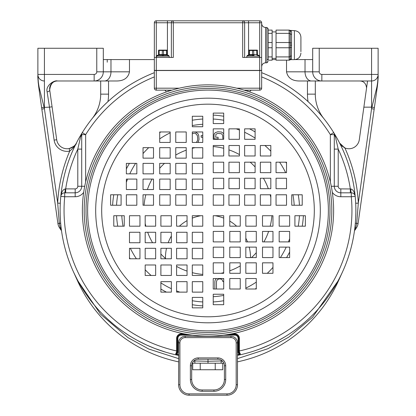 <?xml version="1.0" encoding="UTF-8"?>
<svg xmlns="http://www.w3.org/2000/svg" width="416" height="416" viewBox="0 0 416 416"><rect width="100%" height="100%" fill="white"/><g stroke="black" fill="none" stroke-linecap="round" stroke-linejoin="round"><path stroke-width="0.62" d="M96.767 48.266L44.424 48.266L44.424 74.438L37.877 74.438A6.542 6.542 0 0 0 44.424 80.985L44.424 74.438L94.151 74.438A2.616 2.616 0 0 0 96.767 71.822L96.767 48.266L103.308 48.266L103.308 71.822L129.48 71.822C128.196 77.906 123.874 80.959 116.527 80.985L94.151 80.985A9.162 9.162 0 0 0 103.308 71.822A9.162 9.162 0 0 1 94.151 80.985L57.481 80.985A7.852 7.852 0 0 0 56.025 81.12M37.877 74.438L37.877 48.266L44.424 48.266M94.151 74.438L94.151 80.985L108.545 80.985L108.545 94.136A47.112 47.112 0 0 1 107.952 101.598L105.004 104.38M47.117 91.827C45.349 85.613 54.387 79.83 57.481 80.985C53.066 80.928 50.476 83.907 49.707 89.929L52.078 106.792L49.707 89.929A2.616 1.524 -8 0 1 47.117 91.827L49.483 107.156L52.078 106.792L56.706 139.74A10.468 10.468 0 0 0 76.393 143.057C76.331 144.726 73.928 146.552 69.191 148.538L69.722 151.102A13.088 13.088 0 0 1 54.116 140.104L49.483 107.156L41.61 107.52L57.907 223.501A10.468 10.468 0 0 0 59.712 228.072A13.088 13.088 0 0 1 60.83 229.98L60.242 227.698A2.616 1.243 173 0 1 61.23 228.514L61.058 227.053M55.994 81.125A7.852 7.852 0 0 0 49.707 89.929M343.736 147.373A10.468 10.468 0 0 0 344.88 147.94L339.607 143.057A10.468 10.468 0 0 0 341.494 145.657M342.025 146.162A10.468 10.468 0 0 0 342.592 146.619M286.52 60.185L286.52 71.822C287.804 77.906 292.126 80.959 299.473 80.985L321.849 80.985L315.307 80.985L315.307 94.136A39.26 39.26 0 0 0 323.82 118.544M319.233 48.266L319.233 71.822A2.616 2.616 0 0 0 321.849 74.438L378.123 74.438L378.123 48.266L312.692 48.266L312.692 71.822A9.162 9.162 0 0 0 321.849 80.985L371.576 80.985L371.576 108.732L371.946 107.156L363.87 107.156L359.294 139.74A10.468 10.468 0 0 1 344.88 147.94A150.493 150.493 0 0 1 358.311 203.128L355.696 203.258M355.321 223.252L358.093 223.501A10.468 10.468 0 0 1 356.288 228.072A13.088 13.088 0 0 0 355.17 229.98L356.715 223.309L358.311 203.128L371.576 108.732L374.171 109.101L377.359 86.419L378.123 75.494C378.368 76.872 377.957 80.746 376.891 87.116A2.616 1.477 8 0 0 377.359 86.419L377.239 87.256M355.701 217.651L355.862 212.488M355.862 212.456L355.846 207.698M355.727 203.866L355.711 203.476M358.093 223.501L374.171 109.101M376.891 87.116L371.946 107.156L374.39 107.52M378.009 79.721L377.359 86.419C378.565 75.104 377.952 77.319 378.123 75.494M315.307 94.136L307.455 94.136L307.455 80.985L315.307 80.985M371.576 48.266L371.576 80.985A6.542 6.542 0 0 0 378.123 74.438A6.542 6.542 0 0 1 371.576 80.985M295.178 59.582L312.692 59.582M289.136 59.582L290.238 59.582A1.31 1.31 0 0 1 290.222 59.602M154.346 59.582L129.48 59.582L129.48 71.822M276.047 59.582L272.121 59.582M268.195 59.582L266.89 59.582M323.814 118.534L320.538 114.561M317.294 110.874L316.649 110.172M315.104 108.524L314.096 107.479M310.996 104.38L308.048 101.598A47.112 47.112 0 0 1 307.455 94.136M106.408 103.033L103.308 106.049M237.489 355.389A147.872 147.872 0 0 0 333.694 132.59L333.694 132.59A3.926 3.926 0 0 1 334.282 134.654L334.282 186.274A6.542 6.542 0 0 0 340.824 192.821L351.291 192.821L350.319 192.821L350.319 188.895A143.952 143.952 0 0 0 338.208 149.11L335.301 136.349L333.694 132.59A147.872 147.872 0 0 0 261.654 72.686M248.227 352.784L249.46 352.43M260.109 348.873L269.329 345.041M273.463 343.08L274.648 342.488M277.373 341.078L284.492 337.038M290.862 332.961L292.479 331.854M296.416 329.02L301.116 325.359M303.092 323.731L303.716 323.206M305.105 322.01L308.516 318.942M309.052 318.448L311.152 316.441M311.527 316.077L314.288 313.295M316.233 311.241L316.935 310.482M319.519 307.596L322.031 304.637M324.454 301.621L326.648 298.74M326.789 298.553L329.098 295.355M329.904 294.19L331.448 291.897M333.845 288.137L336.253 284.092M340.085 276.978L341.385 274.326M341.468 274.149L338.79 280.155A1308.627 1308.627 0 0 1 342.545 271.846M354.448 230.974L354.77 228.514A2.616 1.243 7 0 1 355.758 227.698L356.288 228.072M354.905 227.391L354.936 227.126M355.046 226.132L355.186 224.754M103.308 59.582L129.48 59.582M39.109 87.116A2.616 1.482 172 0 1 38.641 86.419L37.877 75.494C37.632 76.851 38.038 80.725 39.109 87.116L44.424 108.732L41.829 109.101M37.877 75.494C38.085 77.636 37.372 74.121 38.641 86.419L41.61 107.52M76.393 143.057C75.863 145.012 73.637 147.69 69.722 151.102A150.493 150.493 0 0 0 57.689 203.128L60.304 203.258M60.133 208.863L60.133 209.206M60.128 211.614L60.174 214.318M60.195 215.02L60.206 215.436M60.273 217.058L60.429 219.981M60.814 224.754L60.954 226.138M61.053 227.037L61.095 227.396M61.23 228.514L61.552 230.974M77.376 279.796L74.542 274.17M74.62 274.336L75.92 276.983M76.071 277.285L76.809 278.72M79.118 282.989L80.917 286.099M82.784 289.146L84.718 292.152M88.811 298.012L90.979 300.888M91.406 301.439L92.685 303.061M93.366 303.893L96.138 307.195M99.169 310.601L99.45 310.908M107.801 319.238L112.772 323.617M118.232 327.995L120.749 329.878M124.098 332.254L130.51 336.43M137.774 340.621L145.902 344.692M147.581 345.457L154.908 348.504M155.189 348.608L165.916 352.248M178.188 355.321L178.604 355.41A147.872 147.872 0 0 1 60.798 196.368A147.872 147.872 0 0 0 178.604 355.41M154.346 72.686A147.872 147.872 0 0 0 60.798 196.368A3.926 3.926 0 0 1 64.709 192.821L64.017 192.878M101.904 107.479L100.89 108.534M99.356 110.167L98.706 110.874M95.462 114.561L92.18 118.544A39.26 39.26 0 0 0 100.693 94.136A39.26 39.26 0 0 1 92.18 118.544M100.693 80.985L100.693 94.136L108.545 94.136M165.48 258.492A42.531 42.531 0 0 1 166.504 248.316M168.173 242.731A42.531 42.531 0 0 1 171.361 236.054M179.379 226.19A42.531 42.531 0 0 1 187.06 220.631M192.296 218.124A42.531 42.531 0 0 1 200.871 215.722M215.129 215.722A42.531 42.531 0 0 1 223.704 218.124M229.778 221.114A42.531 42.531 0 0 1 236.621 226.19M245.83 238.212A42.531 42.531 0 0 1 247.504 241.894M249.21 247.125A42.531 42.531 0 0 1 250.531 257.598M38.641 86.419L37.976 79.451M37.887 76.788L37.882 76.352M40.102 96.808L39.458 92.238M41.704 108.217L40.862 102.216M44.424 80.985L44.424 108.732L57.689 203.128L59.285 223.309L60.242 227.698L59.712 228.072A10.468 10.468 0 0 1 57.907 223.501L60.679 223.252M61.459 230.308L61.126 230.136M354.874 230.136L354.541 230.308M376.542 92.212L375.898 96.803M360.022 80.985C363.802 81.198 365.976 83.491 366.558 87.859M192.208 363.204L223.886 363.204M216.632 363.204L212.212 363.204M203.788 363.204L199.368 363.204M193.263 363.204L192.717 363.204L192.717 369.746L200.226 369.746L200.226 363.204M193.44 361.301L194.834 361.036L194.875 363.204M237.489 361.837A143.296 143.296 0 0 0 338.79 280.155A143.296 143.296 0 0 1 237.489 361.837M193.804 360.937L208 361.265L222.279 360.927M237.489 358.608L267.914 348.712L288.798 337.116L312.489 317.346L338.65 280.093A3.926 0.889 28 0 1 338.624 279.796M208 359.211L208 363.204L221.125 363.204L221.166 361.036L222.674 361.322M73.455 271.846L77.21 280.155A1308.627 1308.627 0 0 0 73.455 271.846L77.35 280.093L100.526 314.168L128.034 337.667L148.798 349.034L178.604 358.628M77.21 280.155A143.296 143.296 0 0 0 178.604 361.858A143.296 143.296 0 0 1 77.21 280.155L77.35 280.093A3.926 0.889 152 0 0 77.376 279.802M215.233 363.204L215.233 369.746L200.226 369.746M222.737 363.204L222.737 369.746L215.233 369.746M363.87 107.156L367.552 80.985M220.927 273.302A64.132 64.132 0 0 0 223.704 272.662M229.778 270.806A64.132 64.132 0 0 0 240.245 265.918M251.514 257.598A64.132 64.132 0 0 0 256.298 252.673M263.916 241.894A64.132 64.132 0 0 0 268.616 231.421M270.176 226.19A64.132 64.132 0 0 0 271.918 215.722M270.816 197.558A64.132 64.132 0 0 0 270.176 194.782M268.32 188.708A64.132 64.132 0 0 0 263.432 178.24M255.112 166.972A64.132 64.132 0 0 0 250.188 162.188M239.408 154.57A64.132 64.132 0 0 0 228.94 149.869M223.704 148.309A64.132 64.132 0 0 0 213.236 146.567M195.073 147.67A64.132 64.132 0 0 0 192.296 148.309M186.222 150.166A64.132 64.132 0 0 0 175.755 155.054M164.486 163.374A64.132 64.132 0 0 0 159.702 168.293M152.084 179.078A64.132 64.132 0 0 0 147.384 189.545M145.824 194.782A64.132 64.132 0 0 0 144.082 205.249M145.184 223.408A64.132 64.132 0 0 0 145.824 226.19M147.68 232.263A64.132 64.132 0 0 0 152.568 242.731M160.888 253.999A64.132 64.132 0 0 0 165.812 258.783M176.592 266.396A64.132 64.132 0 0 0 187.06 271.102M192.296 272.662A64.132 64.132 0 0 0 202.764 274.399M213.236 296.696A86.372 86.372 0 0 0 223.704 295.417M245.83 288.132A86.372 86.372 0 0 0 256.298 282.09M267.28 273.302A86.372 86.372 0 0 0 272.969 267.394M280.389 257.598A86.372 86.372 0 0 0 286.213 247.125M288.454 241.894A86.372 86.372 0 0 0 289.64 238.68M294.211 205.249A86.372 86.372 0 0 0 292.932 194.782M285.646 172.656A86.372 86.372 0 0 0 279.604 162.188M270.816 151.206A86.372 86.372 0 0 0 264.909 145.517M255.112 138.096A86.372 86.372 0 0 0 244.639 132.272M239.408 130.026A86.372 86.372 0 0 0 236.194 128.846M179.806 292.126A86.372 86.372 0 0 1 176.592 290.94M171.361 288.699A86.372 86.372 0 0 1 160.888 282.875M151.091 275.454A86.372 86.372 0 0 1 145.184 269.766M136.396 258.783A86.372 86.372 0 0 1 130.354 248.316M123.068 226.19A86.372 86.372 0 0 1 121.789 215.722M126.36 182.291A86.372 86.372 0 0 1 127.546 179.078M129.787 173.841A86.372 86.372 0 0 1 135.611 163.374M143.031 153.577A86.372 86.372 0 0 1 148.72 147.67M159.702 138.882A86.372 86.372 0 0 1 170.17 132.839M192.296 125.554A86.372 86.372 0 0 1 202.764 124.275M213.236 301.938A91.603 91.603 0 0 0 223.704 300.732M255.185 289A91.603 91.603 0 0 0 256.298 288.324M286.562 257.598A91.603 91.603 0 0 0 289.64 252.034M298.246 226.19A91.603 91.603 0 0 0 299.452 215.722M299.452 205.249A91.603 91.603 0 0 0 298.246 194.782M286.52 163.301A91.603 91.603 0 0 0 285.839 162.188M255.112 131.924A91.603 91.603 0 0 0 249.548 128.846M223.704 120.24A91.603 91.603 0 0 0 213.236 119.033M202.764 301.938A91.603 91.603 0 0 1 192.296 300.732M166.452 292.126A91.603 91.603 0 0 1 160.888 289.047M130.161 258.783A91.603 91.603 0 0 1 129.48 257.67M117.754 226.19A91.603 91.603 0 0 1 116.548 215.722M116.548 205.249A91.603 91.603 0 0 1 117.754 194.782M126.36 168.932A91.603 91.603 0 0 1 129.438 163.374M159.702 132.647A91.603 91.603 0 0 1 160.815 131.966M192.296 120.24A91.603 91.603 0 0 1 202.764 119.033M302.229 226.19A95.529 95.529 0 0 0 303.389 215.722M223.704 116.256A95.529 95.529 0 0 0 213.236 115.097M202.764 305.869A95.529 95.529 0 0 1 192.296 304.715M112.611 205.249A95.529 95.529 0 0 1 113.771 194.782M237.489 355.311A147.794 147.794 0 0 0 239.325 354.921L239.19 354.297L239.86 353.995L238.753 351.858L238.753 338.406A3.926 3.926 0 0 0 234.827 334.48L228.207 334.48M187.793 334.48L181.173 334.48A3.926 3.926 0 0 0 177.247 338.406L177.247 351.858L176.556 352.03L175.646 353.974L176.675 354.921A147.794 147.794 0 0 0 178.604 355.326M330.356 182L330.356 134.654L334.282 134.654A3.926 2.522 -0 0 0 335.301 136.349M255.736 70.528A147.872 147.872 0 0 0 255.351 70.398M160.649 70.398A147.872 147.872 0 0 0 160.264 70.528M239.325 354.921L240.354 353.974L239.444 352.03L239.408 350.964A143.952 143.952 0 0 0 351.291 196.742L351.291 192.821A3.926 0.473 -90 0 1 350.818 188.963L340.824 188.895A2.616 2.616 0 0 1 338.208 186.274L338.208 149.11L334.282 149.11M81.718 149.11L77.792 149.11L80.699 136.349L82.306 132.59A3.926 3.926 0 0 0 81.718 134.654L81.718 186.274A6.542 6.542 0 0 1 75.176 192.821L64.849 192.821M154.346 76.908A143.952 143.952 0 0 0 85.644 134.654L81.718 134.654L81.718 135.481M83.684 192.374A10.468 10.468 0 0 1 75.176 196.742L64.709 196.742L64.709 192.821A3.926 0.473 -90 0 0 65.182 188.963C62.988 189.436 61.526 191.906 60.798 196.368A147.872 147.872 0 0 1 82.306 132.59L82.004 133.188M63.341 193.066L62.707 193.367M62.14 193.773L61.656 194.277M61.256 194.88L60.96 195.577M84.729 186.274L77.792 186.274L77.792 149.11A143.952 143.952 0 0 0 65.681 188.895L65.182 188.963M351.983 192.878L351.291 192.821A3.926 3.926 0 0 1 355.202 196.368C354.474 191.906 353.012 189.441 350.818 188.963M334.282 134.602L334.209 133.89M334.282 149.037L334.282 147.763M355.04 195.577L354.744 194.88M354.349 194.277L353.86 193.773M353.293 193.367L352.659 193.066M81.791 133.89L81.718 134.602M80.699 136.349A3.926 2.522 180 0 0 81.718 134.654L81.718 134.654M81.718 136.297L81.718 149.037M77.792 186.274A2.616 2.616 0 0 1 75.176 188.895L65.681 188.895L65.681 192.821L64.709 192.821M81.718 186.274A6.542 6.542 0 0 1 75.176 192.821L75.176 196.742M184.122 333.824L181.173 333.824A4.581 4.581 0 0 0 176.592 338.406L176.592 350.964L177.247 350.964L177.247 351.858A2.616 2.616 0 0 1 176.384 353.798M239.444 352.03L238.753 351.858A2.616 2.616 0 0 0 239.2 353.319A2.616 2.616 0 0 1 238.753 351.858L238.753 350.964L239.408 350.964L239.408 338.406A4.581 4.581 0 0 0 234.827 333.824L231.878 333.824M239.86 353.995A0.655 0.458 -54.8 0 0 240.354 353.974M179.171 340.189L178.802 341.255M178.74 341.51L178.604 384.732A10.468 10.468 0 0 0 189.072 395.2L227.022 395.2A10.468 10.468 0 0 0 237.489 384.732L237.489 342.857A6.542 6.542 0 0 0 230.948 336.31L185.146 336.31A6.542 6.542 0 0 0 178.604 342.857A6.542 6.542 0 0 1 185.146 336.31L185.146 337.62A5.236 5.236 0 0 0 179.91 342.857L178.604 342.857M179.91 342.857L179.91 384.732A9.162 9.162 0 0 0 189.072 393.89L227.022 393.89A9.162 9.162 0 0 0 236.184 384.732L236.184 342.857L237.489 342.857L237.349 341.51M237.292 341.255L236.922 340.189M236.184 384.732L237.489 384.732A10.468 10.468 0 0 1 227.022 395.2L227.022 393.89M192.327 335.13L181.173 335.13A3.271 3.271 0 0 0 177.902 338.406L177.902 351.858L177.247 351.858L176.14 353.995L176.81 354.297L176.675 354.921M176.14 353.995A0.655 0.458 -125.2 0 1 175.646 353.974M239.408 338.406L238.753 338.406A3.926 3.926 0 0 0 234.827 334.48A3.926 3.926 0 0 1 238.753 338.406A3.926 3.926 0 0 0 234.827 334.48L234.827 333.824M190.377 379.496L191.688 379.496L191.688 365.758A6.542 6.542 0 0 1 198.229 359.211L217.859 359.211A6.542 6.542 0 0 1 224.406 365.758L224.406 379.496A10.468 10.468 0 0 1 213.933 389.964L202.155 389.964A10.468 10.468 0 0 1 191.688 379.496A10.468 10.468 0 0 0 202.155 389.964L202.155 391.274A11.778 11.778 0 0 1 190.377 379.496L190.377 365.758A7.852 7.852 0 0 1 198.229 357.906L217.859 357.906A7.852 7.852 0 0 1 225.711 365.758L225.711 379.496A11.778 11.778 0 0 1 213.933 391.274L202.155 391.274M223.704 133.671L221.572 132.044L217.812 131.773L215.4 132.595L214.323 133.692L214.053 134.789L214.053 138.902L218.083 138.902L218.083 137.254L215.665 137.254L215.935 134.238L217.812 133.416L221.307 133.692L222.648 135.065L222.919 139.313M202.764 135.611L201.167 135.611L201.167 137.254L202.764 137.254M198.094 142.438L199.014 139.448L198.749 135.611L197.943 133.692L195.338 131.966M193.029 131.966L192.296 132.215M192.296 133.786L194.184 133.141L195.525 133.416L197.408 135.611L197.673 139.178L197.408 140.821L196.352 142.438M216.471 289L216.471 281.611L217.277 279.692L219.159 278.871L221.307 279.146L222.113 279.692L222.919 281.611L223.704 281.611M216.263 278.533L215.129 280.244L214.859 281.611L214.859 289M223.704 279.126L223.122 278.533M202.764 205.249L202.764 194.782L192.296 194.782L192.296 205.249L202.764 205.249M186.222 205.249L186.222 194.782L175.755 194.782L175.755 205.249L186.222 205.249M170.17 205.249L170.17 194.782L159.702 194.782L159.702 205.249L170.17 205.249M153.499 205.249L153.499 194.782L143.031 194.782L143.031 205.249L153.499 205.249M136.833 205.249L136.833 194.782L126.36 194.782L126.36 205.249L136.833 205.249M121.087 205.249L121.087 194.782L110.62 194.782L110.62 205.249L121.087 205.249M202.764 179.078L192.296 179.078L192.296 189.545L202.764 189.545L202.764 179.078M186.222 179.078L175.755 179.078L175.755 189.545L186.222 189.545L186.222 179.078M170.17 179.078L159.702 179.078L159.702 189.545L170.17 189.545L170.17 179.078M153.499 179.078L143.031 179.078L143.031 189.545L153.499 189.545L153.499 179.078M136.833 179.078L126.36 179.078L126.36 189.545L136.833 189.545L136.833 179.078M202.764 173.841L202.764 163.374L192.296 163.374L192.296 173.841L202.764 173.841M186.222 173.841L186.222 163.374L175.755 163.374L175.755 173.841L186.222 173.841M170.17 173.841L170.17 163.374L159.702 163.374L159.702 173.841L170.17 173.841M153.499 173.841L153.499 163.374L143.031 163.374L143.031 173.841L153.499 173.841M136.833 173.841L136.833 163.374L126.36 163.374L126.36 173.841L136.833 173.841M202.764 147.67L192.296 147.67L192.296 158.142L202.764 158.142L202.764 147.67M186.222 147.67L175.755 147.67L175.755 158.142L186.222 158.142L186.222 147.67M170.17 147.67L159.702 147.67L159.702 158.142L170.17 158.142L170.17 147.67M153.499 147.67L143.031 147.67L143.031 158.142L153.499 158.142L153.499 147.67M202.764 142.438L202.764 131.966L192.296 131.966L192.296 142.438L202.764 142.438M186.222 142.438L186.222 131.966L175.755 131.966L175.755 142.438L186.222 142.438M170.17 142.438L170.17 131.966L159.702 131.966L159.702 142.438L170.17 142.438M202.764 116.262L192.296 116.262L192.296 126.734L202.764 126.734L202.764 116.262M213.236 205.249L223.704 205.249L223.704 194.782L213.236 194.782L213.236 205.249M213.236 188.708L223.704 188.708L223.704 178.24L213.236 178.24L213.236 188.708M213.236 172.656L223.704 172.656L223.704 162.188L213.236 162.188L213.236 172.656M213.236 155.984L223.704 155.984L223.704 145.517L213.236 145.517L213.236 155.984M213.236 139.313L223.704 139.313L223.704 128.846L213.236 128.846L213.236 139.313M213.236 123.573L223.704 123.573L223.704 113.1L213.236 113.1L213.236 123.573M239.408 205.249L239.408 194.782L228.94 194.782L228.94 205.249L239.408 205.249M239.408 188.708L239.408 178.24L228.94 178.24L228.94 188.708L239.408 188.708M239.408 172.656L239.408 162.188L228.94 162.188L228.94 172.656L239.408 172.656M239.408 155.984L239.408 145.517L228.94 145.517L228.94 155.984L239.408 155.984M239.408 139.313L239.408 128.846L228.94 128.846L228.94 139.313L239.408 139.313M244.639 205.249L255.112 205.249L255.112 194.782L244.639 194.782L244.639 205.249M244.639 188.708L255.112 188.708L255.112 178.24L244.639 178.24L244.639 188.708M244.639 172.656L255.112 172.656L255.112 162.188L244.639 162.188L244.639 172.656M244.639 155.984L255.112 155.984L255.112 145.517L244.639 145.517L244.639 155.984M244.639 139.313L255.112 139.313L255.112 128.846L244.639 128.846L244.639 139.313M270.816 205.249L270.816 194.782L260.343 194.782L260.343 205.249L270.816 205.249M270.816 188.708L270.816 178.24L260.343 178.24L260.343 188.708L270.816 188.708M270.816 172.656L270.816 162.188L260.343 162.188L260.343 172.656L270.816 172.656M270.816 155.984L270.816 145.517L260.343 145.517L260.343 155.984L270.816 155.984M276.047 205.249L286.52 205.249L286.52 194.782L276.047 194.782L276.047 205.249M276.047 188.708L286.52 188.708L286.52 178.24L276.047 178.24L276.047 188.708M276.047 172.656L286.52 172.656L286.52 162.188L276.047 162.188L276.047 172.656M302.219 205.249L302.219 194.782L291.751 194.782L291.751 205.249L302.219 205.249M213.236 215.722L213.236 226.19L223.704 226.19L223.704 215.722L213.236 215.722M229.778 215.722L229.778 226.19L240.245 226.19L240.245 215.722L229.778 215.722M245.83 215.722L245.83 226.19L256.298 226.19L256.298 215.722L245.83 215.722M262.501 215.722L262.501 226.19L272.969 226.19L272.969 215.722L262.501 215.722M279.167 215.722L279.167 226.19L289.64 226.19L289.64 215.722L279.167 215.722M294.913 215.722L294.913 226.19L305.38 226.19L305.38 215.722L294.913 215.722M213.236 241.894L223.704 241.894L223.704 231.421L213.236 231.421L213.236 241.894M229.778 241.894L240.245 241.894L240.245 231.421L229.778 231.421L229.778 241.894M245.83 241.894L256.298 241.894L256.298 231.421L245.83 231.421L245.83 241.894M262.501 241.894L272.969 241.894L272.969 231.421L262.501 231.421L262.501 241.894M279.167 241.894L289.64 241.894L289.64 231.421L279.167 231.421L279.167 241.894M213.236 247.125L213.236 257.598L223.704 257.598L223.704 247.125L213.236 247.125M229.778 247.125L229.778 257.598L240.245 257.598L240.245 247.125L229.778 247.125M245.83 247.125L245.83 257.598L256.298 257.598L256.298 247.125L245.83 247.125M262.501 247.125L262.501 257.598L272.969 257.598L272.969 247.125L262.501 247.125M279.167 247.125L279.167 257.598L289.64 257.598L289.64 247.125L279.167 247.125M213.236 273.302L223.704 273.302L223.704 262.829L213.236 262.829L213.236 273.302M229.778 273.302L240.245 273.302L240.245 262.829L229.778 262.829L229.778 273.302M245.83 273.302L256.298 273.302L256.298 262.829L245.83 262.829L245.83 273.302M262.501 273.302L272.969 273.302L272.969 262.829L262.501 262.829L262.501 273.302M213.236 278.533L213.236 289L223.704 289L223.704 278.533L213.236 278.533M229.778 278.533L229.778 289L240.245 289L240.245 278.533L229.778 278.533M245.83 278.533L245.83 289L256.298 289L256.298 278.533L245.83 278.533M213.236 304.704L223.704 304.704L223.704 294.237L213.236 294.237L213.236 304.704M202.764 215.722L192.296 215.722L192.296 226.19L202.764 226.19L202.764 215.722M202.764 232.263L192.296 232.263L192.296 242.731L202.764 242.731L202.764 232.263M202.764 248.316L192.296 248.316L192.296 258.783L202.764 258.783L202.764 248.316M202.764 264.987L192.296 264.987L192.296 275.454L202.764 275.454L202.764 264.987M202.764 281.653L192.296 281.653L192.296 292.126L202.764 292.126L202.764 281.653M202.764 297.398L192.296 297.398L192.296 307.866L202.764 307.866L202.764 297.398M176.592 215.722L176.592 226.19L187.06 226.19L187.06 215.722L176.592 215.722M176.592 232.263L176.592 242.731L187.06 242.731L187.06 232.263L176.592 232.263M176.592 248.316L176.592 258.783L187.06 258.783L187.06 248.316L176.592 248.316M176.592 264.987L176.592 275.454L187.06 275.454L187.06 264.987L176.592 264.987M176.592 281.653L176.592 292.126L187.06 292.126L187.06 281.653L176.592 281.653M171.361 215.722L160.888 215.722L160.888 226.19L171.361 226.19L171.361 215.722M171.361 232.263L160.888 232.263L160.888 242.731L171.361 242.731L171.361 232.263M171.361 248.316L160.888 248.316L160.888 258.783L171.361 258.783L171.361 248.316M171.361 264.987L160.888 264.987L160.888 275.454L171.361 275.454L171.361 264.987M171.361 281.653L160.888 281.653L160.888 292.126L171.361 292.126L171.361 281.653M145.184 215.722L145.184 226.19L155.657 226.19L155.657 215.722L145.184 215.722M145.184 232.263L145.184 242.731L155.657 242.731L155.657 232.263L145.184 232.263M145.184 248.316L145.184 258.783L155.657 258.783L155.657 248.316L145.184 248.316M145.184 264.987L145.184 275.454L155.657 275.454L155.657 264.987L145.184 264.987M139.953 215.722L129.48 215.722L129.48 226.19L139.953 226.19L139.953 215.722M139.953 232.263L129.48 232.263L129.48 242.731L139.953 242.731L139.953 232.263M139.953 248.316L129.48 248.316L129.48 258.783L139.953 258.783L139.953 248.316M113.781 215.722L113.781 226.19L124.249 226.19L124.249 215.722L113.781 215.722M208 336.112A125.627 125.627 0 0 1 82.373 210.486A125.627 125.627 0 0 1 208 84.859A125.627 125.627 0 0 1 333.627 210.486A125.627 125.627 0 0 1 208 336.112A125.627 125.627 0 0 1 82.373 210.486A125.627 125.627 0 0 1 208 84.859M208 332.478A121.992 121.992 0 0 0 329.992 210.486A121.992 121.992 0 0 0 208 88.494A121.992 121.992 0 0 0 86.008 210.486A121.992 121.992 0 0 0 208 332.478A121.992 121.992 0 0 0 329.992 210.486A121.992 121.992 0 0 0 208 88.494A121.992 121.992 0 0 0 86.008 210.486A121.992 121.992 0 0 0 208 332.478M158.902 50.112A0.39 0.39 0 0 0 158.506 50.508L159.162 50.508L159.359 50.112L162.396 50.112L158.902 50.112A0.39 0.39 0 0 0 158.506 50.508L158.506 54.564A0.655 0.655 0 0 1 157.851 55.219L157.929 55.219A0.915 0.832 90 0 0 157.097 56.134L157.654 56.134A0.915 0.749 90 0 1 158.408 55.219L162.375 55.219L162.297 56.134L169.198 56.134L168.282 55.219L167.778 55.219L168.282 55.219M163.41 56.134L163.327 55.219L162.375 55.219L167.3 55.219A0.915 0.749 90 0 1 168.048 56.134M161.871 55.219A0.655 0.328 90 0 0 162.198 54.564L166.54 54.564A0.655 0.328 90 0 0 166.868 55.219L167.851 55.219A0.655 0.655 0 0 1 167.196 54.564A0.655 0.655 0 0 0 167.851 55.219M156.504 57.439L156.504 56.134L162.297 56.134M169.198 57.439L169.198 56.134M167.778 55.219L167.3 55.219L167.778 55.219A0.915 0.832 90 0 1 168.605 56.134M158.834 55.219A0.655 0.328 90 0 0 159.162 54.564L159.162 50.508L163.509 50.508L163.311 50.112L166.806 50.112L166.348 50.112L166.54 54.564L167.196 54.564L167.196 50.508L167.196 54.564M166.759 50.112L158.943 50.112L166.759 50.112M166.806 50.112A0.39 0.39 0 0 1 167.196 50.508A0.39 0.39 0 0 0 166.806 50.112A0.39 0.39 0 0 1 167.196 50.508L163.509 50.508L163.509 54.564A0.655 0.328 90 0 0 163.836 55.219M158.506 54.564A0.655 0.655 0 0 1 157.851 55.219A0.655 0.655 0 0 0 158.506 54.564L162.198 54.564L162.396 50.112M259.693 70.398L259.693 57.439L242.679 57.439L242.679 22.76L171.361 22.76A1.96 1.96 0 0 1 173.321 20.8L259.693 20.8L259.693 57.439L261.654 57.439L261.654 70.398L154.346 70.398L154.346 22.76A1.96 1.96 0 0 1 156.307 20.8L173.321 20.8L173.321 57.439L156.307 57.439L156.307 22.76L171.361 22.76L171.361 57.439M154.346 57.439L156.307 57.439L156.307 70.398M244.639 57.439L244.639 22.76A1.96 1.96 0 0 0 242.679 20.8L242.679 22.76L261.654 22.76A1.96 1.96 0 0 0 259.693 20.8A1.96 1.96 0 0 1 261.654 22.76L261.654 57.439M268.195 30.098L272.121 30.098L272.121 60.185L268.195 60.185L268.195 31.096M268.195 52.728L268.195 54.569M272.121 47.757L268.195 47.757L268.195 46.873M268.195 47.757L268.195 56.914L272.121 56.914M268.195 32.812L268.195 31.06M268.195 35.027L268.195 37.435M300.914 51.683L300.914 37.19L300.914 51.683M291.606 31.975L291.413 58.916L290.742 59.634L294.372 59.634C298.345 59.244 300.524 57.065 300.914 53.087M290.862 30.737L291.413 31.366A1.31 1.227 150.6 0 1 290.274 30.763L290.274 33.701A1.31 0.957 -165.3 0 0 291.413 34.356M290.009 59.847A1.31 1.31 0 0 1 289.359 60.164L276.047 60.185L276.047 30.098L289.136 30.098A1.31 1.31 0 0 1 290.02 30.441M290.384 31.46L289.942 30.378L294.372 30.649L294.372 59.634M276.047 47.757L289.136 47.757L289.136 30.098A1.31 1.31 0 0 1 290.274 30.763L289.136 30.098A1.31 1.31 0 0 1 290.274 30.763M276.047 33.368L289.136 33.368L290.274 33.701L290.274 56.581A1.31 0.962 165.3 0 1 291.413 55.926M290.274 59.519L289.136 60.185A1.31 1.31 0 0 0 290.274 59.519L290.274 56.581L290.274 59.519A1.31 1.227 -150.6 0 1 291.413 58.916M276.047 31.912L272.121 31.912M276.047 58.365L272.121 58.365M154.346 22.76L156.307 22.76L156.307 20.8A1.96 1.96 0 0 0 154.346 22.76M246.802 57.439L246.802 56.134L247.395 56.134A0.915 0.832 90 0 1 248.222 55.219L248.7 55.219A0.915 0.749 90 0 0 247.952 56.134L259.496 56.134L258.58 55.219L258.071 55.219L258.58 55.219M259.496 57.439L259.496 56.134M258.149 55.219A0.655 0.655 0 0 1 257.494 54.564L248.804 54.564A0.655 0.655 0 0 1 248.149 55.219M248.7 55.219L252.673 55.219L252.59 56.134M252.164 55.219L249.132 55.219L252.164 55.219A0.655 0.328 -90 0 0 252.491 54.564L252.491 50.508L257.494 50.508A0.39 0.39 0 0 0 257.098 50.112L256.641 50.112L256.838 54.564A0.655 0.328 -90 0 0 257.166 55.219L257.592 55.219A0.915 0.749 90 0 1 258.346 56.134M253.625 55.219L252.673 55.219L253.625 55.219L253.703 56.134M254.129 55.219A0.655 0.328 -90 0 1 253.802 54.564L253.604 50.112L249.194 50.112L256.641 50.112M249.241 50.112L257.057 50.112L249.241 50.112M249.194 50.112A0.39 0.39 0 0 0 248.804 50.508L248.804 54.564L248.804 50.508A0.39 0.39 0 0 1 249.194 50.112A0.39 0.39 0 0 0 248.804 50.508L252.491 50.508L252.689 50.112M258.903 56.134A0.915 0.832 90 0 0 258.071 55.219L257.592 55.219L258.071 55.219A0.915 0.832 -90 0 1 258.17 55.224M257.494 54.564L257.494 50.508M236.766 88.192L259.693 88.192L259.693 70.528L261.654 70.528L261.654 88.192L259.693 88.192L259.693 90.158A1.96 1.96 0 0 0 261.654 88.192A1.96 1.96 0 0 1 259.693 90.158L244.104 90.158M171.896 90.158L156.307 90.158L156.307 88.192L154.346 88.192L154.346 70.528L259.693 70.528M164.159 90.158A1.96 1.96 0 0 1 166.124 92.04A1.96 1.96 0 0 0 164.159 90.158A1.96 1.96 0 0 1 166.124 92.04M251.841 90.158A1.96 1.96 0 0 0 249.876 92.04A1.96 1.96 0 0 1 251.841 90.158M156.307 90.158A1.96 1.96 0 0 1 154.346 88.192A1.96 1.96 0 0 0 156.307 90.158M319.233 71.822L305.027 71.822A9.162 6.479 90 0 0 311.501 80.985M321.849 74.438L321.849 80.985M286.52 71.822L305.027 71.822L305.027 59.582M107.234 62.197L107.234 59.582M110.973 59.582L110.973 71.822A9.162 6.479 90 0 1 104.499 80.985M96.767 71.822L103.308 71.822M54.116 140.104L56.706 139.74M60.663 223.116L59.285 223.309M181.173 335.13L181.173 333.824M261.654 76.908A143.952 143.952 0 0 1 330.356 134.654L333.694 132.59A147.872 147.872 0 0 1 355.202 196.368L351.291 196.742L340.824 196.742A10.468 10.468 0 0 1 332.316 192.374M60.798 196.368L64.709 196.742A143.952 143.952 0 0 0 176.592 350.964L176.556 352.03M82.098 132.969L82.306 132.59L85.644 134.654L85.644 182M241.665 70.528A143.952 143.952 0 0 0 241.114 70.398M174.886 70.398A143.952 143.952 0 0 0 174.335 70.528M331.271 186.274L338.208 186.274M340.824 188.895L340.824 196.742M75.176 188.895L75.176 192.821M177.902 338.406L176.592 338.406M237.489 354.656A147.155 147.155 0 0 0 239.19 354.297A3.271 3.271 0 0 1 238.098 351.858L238.098 338.406A3.271 3.271 0 0 0 234.827 335.13L223.673 335.13M238.753 351.858L238.098 351.858M178.604 354.671A147.155 147.155 0 0 1 176.81 354.297A3.271 3.271 0 0 0 177.902 351.858M236.184 342.857A5.236 5.236 0 0 0 230.948 337.62L185.146 337.62M230.948 337.62L230.948 336.31M225.711 365.758A7.852 7.852 0 0 0 217.859 357.906L217.859 359.211A6.542 6.542 0 0 1 224.406 365.758L225.711 365.758M179.91 384.732L178.604 384.732M189.072 393.89L189.072 395.2M237.489 384.732A10.468 10.468 0 0 1 227.022 395.2M234.827 334.48L234.827 335.13M238.753 338.406L238.098 338.406M225.711 379.496L224.406 379.496A10.468 10.468 0 0 1 213.933 389.964L213.933 391.274M190.377 365.758L191.688 365.758A6.542 6.542 0 0 1 198.229 359.211L198.229 357.906M208 104.177A106.309 106.309 0 0 0 101.691 210.486A106.309 106.309 0 0 0 208 316.794A106.309 106.309 0 0 0 314.309 210.486A106.309 106.309 0 0 0 208 104.177M208 334.298A123.812 123.812 0 0 1 84.188 210.486A123.812 123.812 0 0 1 208 86.674A123.812 123.812 0 0 1 331.812 210.486A123.812 123.812 0 0 1 208 334.298M208 330.86A120.375 120.375 0 0 0 328.375 210.486A120.375 120.375 0 0 0 208 90.111A120.375 120.375 0 0 0 87.625 210.486A120.375 120.375 0 0 0 208 330.86M208 322.8A112.315 112.315 0 0 0 320.315 210.486A112.315 112.315 0 0 0 208 98.171A112.315 112.315 0 0 0 95.685 210.486A112.315 112.315 0 0 0 208 322.8M261.654 23.546C261.888 25.932 263.193 27.243 265.58 27.472L265.58 62.806C263.193 63.04 261.888 64.35 261.654 66.732M265.58 27.472L266.89 27.472L266.89 62.806L268.195 61.5M272.121 42.526L268.195 42.526M272.121 33.368L268.195 33.368M289.796 33.457L290.066 33.566M276.047 42.526L289.136 42.526A1.31 0.655 0 0 1 290.342 42.926L291.548 42.874M276.047 56.914L289.136 56.914L289.136 47.757A1.31 0.655 0 0 0 290.342 47.356L291.548 47.408M290.415 45.141L291.694 45.141M289.136 60.185L289.136 56.914L290.181 56.649M289.136 56.914L290.274 56.581M167.435 20.8L167.435 55.063M248.565 20.8L248.565 55.063M249.652 50.112L249.46 54.564A0.655 0.328 -90 0 1 249.132 55.219M247.915 90.158L247.915 91.364M168.085 90.158L168.085 91.364M179.234 88.192L156.307 88.192L156.307 70.528M37.908 77.626L38.204 82.638M38.215 82.727L38.267 83.309M60.913 225.706L60.757 224.162M355.238 224.172L355.092 225.69M354.947 227.042L354.77 228.514M378.092 77.626L378.066 78.385M377.998 79.908L377.801 82.581M377.801 82.602L377.738 83.252M334.282 134.841L334.282 135.871M334.282 136.734L334.282 138.736M156.504 56.134L157.42 55.219M266.89 27.472L268.195 28.782L268.195 45.141M294.372 30.649C298.345 31.039 300.524 33.218 300.914 37.19M289.942 59.904L290.742 59.634M265.58 62.806L266.89 62.806M246.802 56.134L247.718 55.219"/></g></svg>
